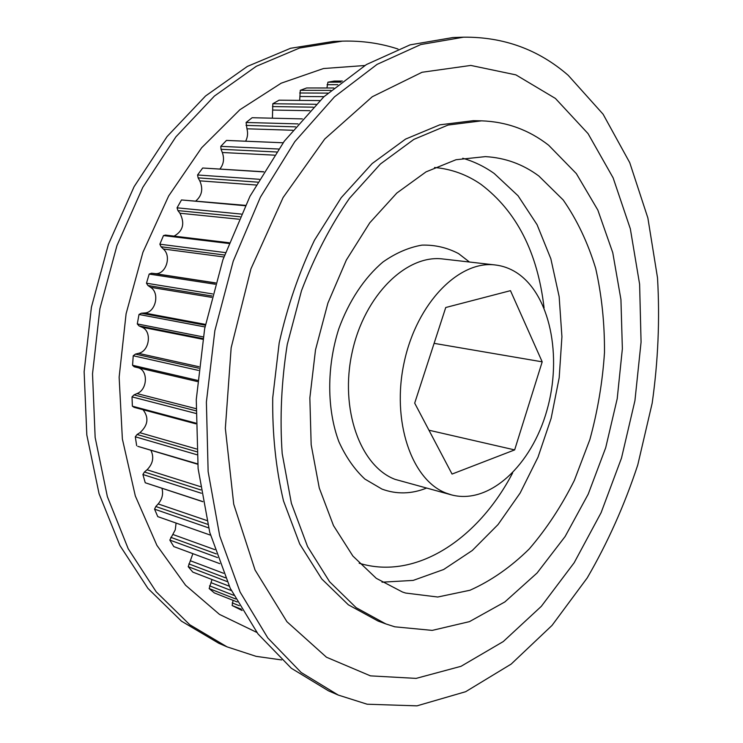 <?xml version="1.0" encoding="UTF-8"?>
<svg xmlns="http://www.w3.org/2000/svg" width="743" height="743" viewBox="0 0 743 743"><rect width="100%" height="100%" fill="white"/><g stroke="black" fill="none" stroke-linecap="round" stroke-linejoin="round"><path stroke-width="1.11" d="M516.264 272.449C550.108 294.061 562.535 356.185 546.894 410.498C531.635 464.932 489.618 504.934 451.558 494.912L446.004 493.055C411.576 480.024 391.171 421.002 404.266 361.869C416.99 302.652 459.378 260.087 495.358 264.982C502.807 265.864 509.782 268.353 516.264 272.449M405.622 593.044L402.455 592.013L376.283 578.333L352.869 556.024L333.477 525.57L319.258 487.965L311.168 444.732L309.85 397.914L315.506 349.86L327.904 303.088L346.349 260.031L369.763 222.807L396.808 193.059L426.045 171.865L456.016 159.726L485.393 156.624C505.054 157.72 522.858 164.175 538.824 175.989L563.213 199.988C577.014 219.844 587.834 242.636 595.672 268.362C601.728 295.222 604.663 323.279 604.486 352.526C602.564 381.976 597.688 410.99 589.858 439.587L574.358 480.387C561.55 506.029 546.504 528.905 529.202 548.993C510.822 567.076 491.086 580.822 470.003 590.239L437.748 597.019L405.622 593.044M367.153 704.215L416.981 705.85L465.657 691.705L511.165 664.093L552.04 625.402L587.23 577.915C607.7 542.706 624.557 505.036 637.773 464.914L652.187 403.133C658.14 361.061 659.914 319.295 657.518 277.845L647.868 217.968L629.739 162.652L603.112 114.227L568.209 75.312C538.499 49.512 503.615 36.797 463.567 37.187L420.761 44.552L377.091 64.372L334.424 96.906L294.813 141.634L260.412 197.164L233.218 261.202L214.857 330.691L206.387 402.056L208.133 471.61L219.714 535.898L240.1 592.06L267.833 637.996L301.147 672.48L338.26 695.067L367.153 704.215M370.469 675.87L416.136 678.387L461.031 666.304L503.243 641.58L541.313 606.344L574.19 562.711L601.115 512.651L621.51 458.032L634.94 400.616L641.07 342.096L639.612 284.216L630.333 228.816L613.133 177.874L588.057 133.619L555.411 98.438L515.911 74.876L470.821 65.43L422.052 72.266L372.262 96.748L324.737 139.015L283.12 197.508L250.967 268.79L231.157 347.78L225.343 428.339L233.729 504.218L255.053 570.002L286.947 621.733L326.456 657.211L370.469 675.87M463.567 37.187L452.924 37.54L410.08 44.859L366.429 64.539L323.809 96.831L284.272 141.207L249.973 196.291L222.891 259.818L204.65 328.74L196.273 399.548L198.112 468.582L209.758 532.415L230.209 588.224L257.979 633.918L291.34 668.273L328.48 690.832L338.26 695.067M548.64 145.229L576.336 173.593L597.846 210.093L612.771 252.713L620.934 299.54L622.365 348.773L617.21 398.712L605.703 447.723L588.196 494.188L565.126 536.502L537.087 572.992L504.859 601.941L469.465 621.631L432.231 630.389L394.83 626.813L385.775 623.897L356.138 607.663L329.595 581.741L307.565 546.588L291.386 503.299L282.191 453.583C279.721 417.956 281.411 381.586 287.253 344.473L301.5 290.68C314.549 256.409 330.542 225.612 349.489 198.297L380.435 163.98L413.851 139.396L448.066 125.047L481.603 120.84C506.559 121.731 528.905 129.867 548.64 145.229M398.016 49.038C380.397 43.233 361.869 40.605 342.43 41.144L333.393 41.432L290.587 48.276L247.363 66.415L205.542 95.996L167.119 136.498L134.112 186.66L108.385 244.447L91.417 307.175L84.135 371.751L86.82 434.943L99.07 493.724L119.92 545.529L147.941 588.41L181.468 621.167L218.767 643.262L227.052 646.856L256.103 656.338L281.653 659.942M299.67 100.379L300.302 90.302L330.988 90.377M272.412 118.193L272.82 103.741L316.063 104.28M245.636 141.216C247.651 137.371 248.088 133.238 246.955 128.799L246.1 122.484L298.027 123.895M219.937 168.986C223.699 164.184 224.488 158.696 222.324 152.51L221.033 149.287L220.792 146.352L278.606 149.018M137.455 367.59L134.167 366.754L132.56 365.268L197.536 380.37M134.242 407.359L132.365 406.189L195.762 423.092M137.929 446.376L197.647 463.883M202.82 501.711L145.238 482.755L202.802 501.581M158.045 516.719L210.51 535.155L157.943 516.691M414.687 403.133L445.744 307.509L510.469 290.662L542.195 361.841L514.648 449.905L452.05 474.062L414.687 403.133M241.354 609.214L232.132 605.526L242.125 610.514M232.132 605.526L233.061 600.325M235.633 598.979L209.164 588.558L214.281 592.895L237.249 601.988M209.164 588.558L212.006 579.531M227.126 581.574L188.211 566.668L192.818 572.119L229.234 586.171M188.211 566.668L192.883 553.665M217.569 557.594L169.822 540.068L173.788 546.579L219.77 563.64M169.822 540.068L175.264 529.815L176.082 523.063M157.757 516.617L154.563 509.159L208.56 527.864M154.563 509.159L155.816 506.503L158.166 503.93C162.197 499.157 163.46 493.956 161.955 488.337M145.238 482.755L142.907 474.498L201.362 493.25M142.907 474.498L144.448 471.991L147.058 469.78C152.974 463.753 154.247 457.242 150.866 450.249M136.666 445.67L135.291 436.782L196.914 454.744M135.291 436.782L137.083 434.497L139.898 432.714C148.033 425.368 149.083 417.705 143.055 409.727M132.365 406.189L132.013 396.883L195.827 413.414M132.013 396.883L134.028 394.886L136.991 393.586C147.783 389.638 148.321 369.689 137.65 367.636M132.56 365.268L133.238 355.767L198.492 370.413M133.238 355.767L135.44 354.114L138.486 353.343C149.603 351.29 152.204 330.988 141.82 327.152L139.034 325.898L137.288 323.92L203.164 336.904M137.288 323.92L139.006 314.475L204.994 326.948M139.006 314.475L141.346 313.212L144.402 312.989C155.491 312.952 160.237 293.011 150.532 287.29L147.95 285.516L146.473 283.213L212.554 293.922M146.473 283.213L149.185 274.065L215.219 284.244M149.185 274.065L151.591 273.229L154.6 273.563C165.41 275.532 172.172 256.465 163.358 248.998L161.045 246.76L159.856 244.196L225.426 252.611M159.856 244.196L163.479 235.577L228.816 243.481M163.479 235.577L165.466 235.085L229.104 242.747M174.094 236.125C183.103 231.008 185.053 223.383 179.936 213.232L177.93 210.594L177.048 207.826L241.243 214.077M177.048 207.826L181.487 199.951L245.227 205.727M181.487 199.951L245.404 205.356M195.901 200.889C201.994 195.585 203.285 188.898 199.783 180.837L198.121 177.865L197.564 174.976L259.288 179.286M197.564 174.976L202.681 168.011L263.654 171.902M202.681 168.011L263.728 171.772M220.792 146.352L226.448 140.436L283.111 142.777M226.448 140.436L226.996 140.455M246.1 122.484L252.137 117.719L302.345 118.889M272.82 103.741L279.089 100.184L319.843 100.584M300.302 90.302L306.655 87.971L333.783 87.99M326.92 87.98L327.923 82.194L340.944 82.148M327.923 82.194L334.229 81.071L342.365 81.043M514.648 449.905L428.952 430.216M542.195 361.841L434.107 343.35M364.813 65.514L323.465 68.542L281.188 83.188L239.878 109.741L201.641 147.764L168.652 195.976L142.935 252.267L126.096 313.778L119.14 377.175L122.372 438.983L135.319 495.952L156.903 545.362L185.564 585.243L219.491 614.405L256.837 632.423M342.43 41.144L299.596 48.016L256.326 66.266L214.421 96.051L175.896 136.851L142.777 187.385L116.948 245.599L99.878 308.791L92.522 373.831L95.15 437.46L107.363 496.63L128.195 548.733L156.216 591.837L189.753 624.724L227.052 646.856M481.603 120.84L473.347 120.663L439.791 124.833L405.557 139.099L372.169 163.544L341.251 197.647L314.465 240.24C299.104 272.272 287.346 306.506 279.182 342.941L272.718 397.876C272.291 434.339 275.885 468.666 283.492 500.875L299.708 543.96L321.775 578.964L348.365 604.811L378.038 621.037L385.775 623.897M544.08 307.927C537.626 252.527 516.617 211.356 481.065 184.422C466.994 174.661 451.484 169.014 434.544 167.491M462.75 158.25C473.997 161.5 484.492 166.59 494.244 173.509L518.057 195.771L537.068 224.683L550.851 258.787L559.154 296.606L561.922 336.709L559.191 377.723L551.139 418.318L538.006 457.186L520.146 493.036L498.042 524.567L472.297 550.479L443.682 569.491L413.192 580.404L382.004 582.187M495.358 264.982L443.004 259.001C406.727 254.125 364.507 295.027 352.182 352.126C339.495 409.124 360.355 466.363 395.081 479.365L451.558 494.912M426.408 488.142C411.325 494.132 396.521 494.448 381.976 489.089L364.869 479.059C354.457 469.372 345.801 456.926 338.882 441.704C326.818 409.402 326.595 367.135 338.724 329.019C348.848 301.045 364.451 277.622 383.026 261.954C395.787 253.01 408.771 247.391 421.987 245.116C434.989 244.781 447.184 247.614 458.561 253.604L469.474 262.028M299.866 96.488L323.994 96.655M273.015 110.057L309.831 110.688M246.955 128.799L292.761 130.257M222.324 152.51L274.371 155.157M232.225 602.898L239.339 605.731M209.535 585.837L233.711 595.301M210.938 582.642L231.342 590.574M188.871 563.9L225.482 577.831M190.617 560.844L223.559 573.28M170.788 537.328L216.297 553.916M172.85 534.468L214.885 549.671M155.816 506.503L207.668 524.326M158.166 503.93L206.749 520.499M144.448 471.991L200.842 489.943M147.058 469.78L200.341 486.619M137.083 434.497L196.709 451.744M139.898 432.714L196.533 448.976M134.028 394.886L195.883 410.777M136.991 393.586L195.938 408.631M134.52 366.875L197.434 381.558L136.953 367.469M135.44 354.114L198.725 368.203M138.486 353.343L198.892 366.717M141.82 327.152L202.755 339.282M139.034 325.898L202.876 338.576M141.346 313.212L205.328 325.22M144.402 312.989L205.495 324.412M150.532 287.29L211.662 297.358M147.95 285.516L212.015 296.002M151.591 273.229L215.572 283.027M154.6 273.563L215.609 282.897M163.358 248.998L223.875 256.976M161.045 246.76L224.553 255.035M179.936 213.232L238.902 219.213M177.93 210.594L240.008 216.761M199.783 180.837L256.038 185.007M198.121 177.865L257.645 182.146M221.033 149.287L276.545 151.981M246.035 125.4L295.547 126.858M272.467 106.574L313.212 107.168M299.689 92.996L327.877 93.116M327.078 84.702L337.768 84.683M359.166 563.222C416.238 580.692 478.446 538.684 512.661 472.882M137.808 446.348L197.684 464.245M133.972 407.303L195.762 423.816M226.717 140.427L283.12 142.767"/></g></svg>
